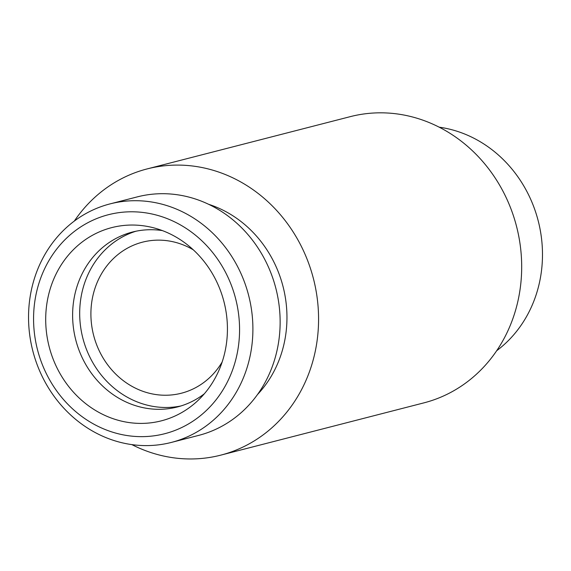 <?xml version="1.0" encoding="UTF-8"?>
<svg xmlns="http://www.w3.org/2000/svg" width="571" height="571" viewBox="0 0 571 571"><rect width="100%" height="100%" fill="white"/><g stroke="black" fill="none" stroke-linecap="round" stroke-linejoin="round"><path stroke-width="0.86" d="M193.298 249.827A77.991 70.568 -104.4 0 0 142.514 242.161A77.991 70.568 -104.4 0 0 128.518 247.578A77.991 70.568 -104.4 0 0 96.064 343.2A77.991 70.568 -104.4 0 0 181.392 393.219A77.991 70.568 -104.4 0 0 222.162 361.985M135.934 231.234A90.304 81.71 -104.4 0 0 123.236 236.515A90.304 81.71 -104.4 0 0 84.993 345.327A90.304 81.71 -104.4 0 0 180.9 405.967M162.335 230.584A90.304 81.71 -104.4 0 0 132.372 232.054A90.304 81.71 -104.4 0 0 116.163 238.335A90.304 81.71 -104.4 0 0 78.591 349.052A90.304 81.71 -104.4 0 0 177.388 406.966A90.304 81.71 -104.4 0 0 204.332 393.79M93.801 234.56A99.747 90.254 -104.4 0 0 62.496 377.709A99.747 90.254 -104.4 0 0 198.223 400.242A99.747 90.254 -104.4 0 0 223.968 301.731A99.747 90.254 -104.4 0 0 153.87 227.879A99.747 90.254 -104.4 0 0 93.801 234.56M88.084 222.583A113.072 102.309 -104.4 0 0 82.096 416.666A113.072 102.309 -104.4 0 0 239.513 333.421A113.072 102.309 -104.4 0 0 88.084 222.583M87.92 212.455A123.143 111.424 -104.4 0 0 36.687 363.434A123.143 111.424 -104.4 0 0 171.407 442.411A123.143 111.424 -104.4 0 0 248.628 295.385A123.143 111.424 -104.4 0 0 110.032 203.897A123.143 111.424 -104.4 0 0 87.92 212.455M171.407 442.411L198.644 435.402A123.143 111.424 -104.4 0 0 275.864 288.376A123.143 111.424 -104.4 0 0 137.268 196.888L110.032 203.897M257.521 394.511A113.072 102.309 -104.4 0 0 283.038 286.528A113.072 102.309 -104.4 0 0 208.565 204.275M131.858 444.609A147.768 133.707 -104.4 0 0 220.784 455.137A147.768 133.707 -104.4 0 0 313.443 278.705A147.768 133.707 -104.4 0 0 147.132 168.916A147.768 133.707 -104.4 0 0 120.595 179.194A147.768 133.707 -104.4 0 0 74.33 221.063M220.784 455.137L423.889 402.869A147.768 133.707 -104.4 0 0 516.555 226.437A147.768 133.707 -104.4 0 0 350.237 116.655L147.132 168.916M496.691 350.722A123.143 111.424 -104.4 0 0 538.21 220.863A123.143 111.424 -104.4 0 0 439.163 127.176"/></g></svg>
